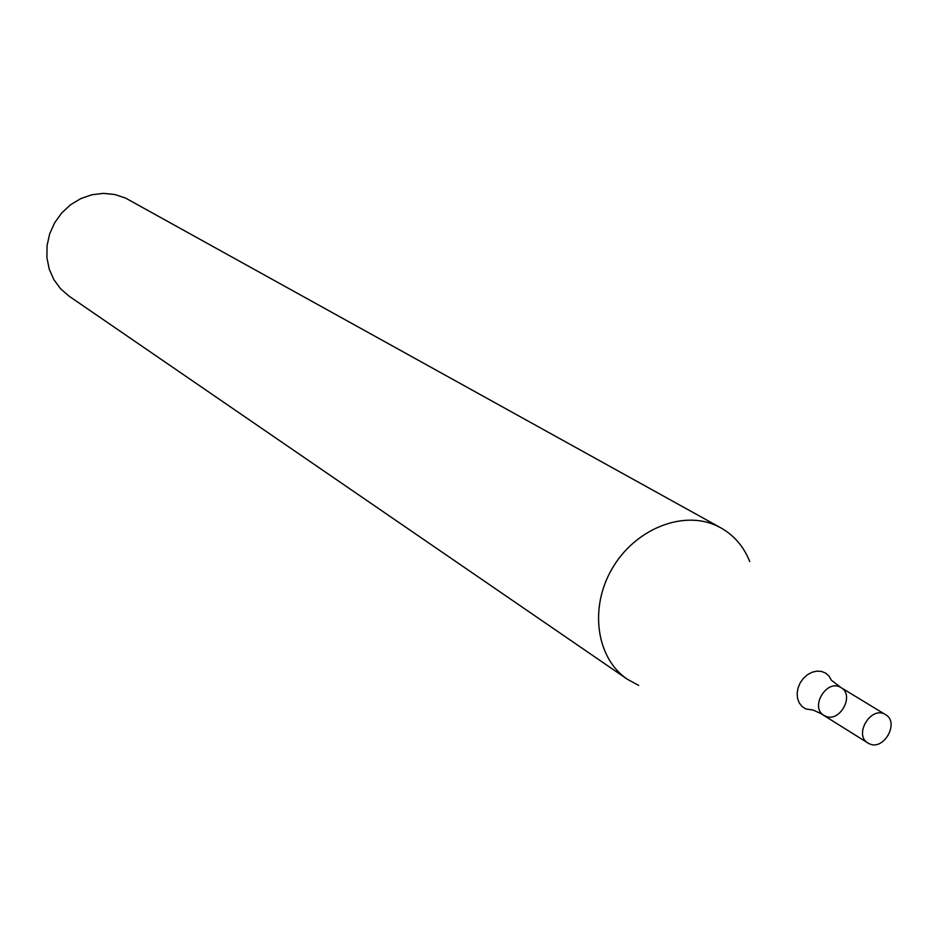 <?xml version="1.0" encoding="UTF-8"?>
<svg xmlns="http://www.w3.org/2000/svg" width="938" height="938" viewBox="0 0 938 938"><rect width="100%" height="100%" fill="white"/><g stroke="black" fill="none" stroke-linecap="round" stroke-linejoin="round"><path stroke-width="1.41" d="M749.755 561.581C743.811 546.666 734.196 535.434 720.923 527.895L125.575 198.094L114.835 194.506L103.438 193.369L91.912 194.752L80.774 198.622L70.549 204.777L61.697 212.973L54.639 222.81L49.679 233.855L47.064 245.592L46.9 257.481L49.186 268.983L53.818 279.571L60.56 288.775L69.107 296.185L627.346 679.253L638.672 685.397M720.923 527.895L716.503 525.667C682.559 509.873 634.756 529.22 612.08 568.745C589.029 608.059 596.369 658.429 627.346 679.253M825.417 716.116L823.916 715.331C809.365 707.123 827.21 678.268 841.046 687.624C855.034 695.152 839.721 723.057 825.417 716.116M823.916 715.331C809.365 707.123 827.21 678.268 841.046 687.624L831.396 680.238L829.086 676.181L825.721 673.167L821.559 671.444L816.892 671.127L812.074 672.241L807.466 674.715L803.385 678.362L800.161 682.911L798.027 688.035L797.136 693.334L797.558 698.435L799.246 702.949L802.096 706.537L805.871 708.964L813 709.996L820.809 713.537L867.967 743.037C853.181 734.724 871.484 705.13 885.531 714.639C899.718 722.272 884.006 750.869 869.491 743.834L867.967 743.037M885.531 714.639L841.046 687.624"/></g></svg>
